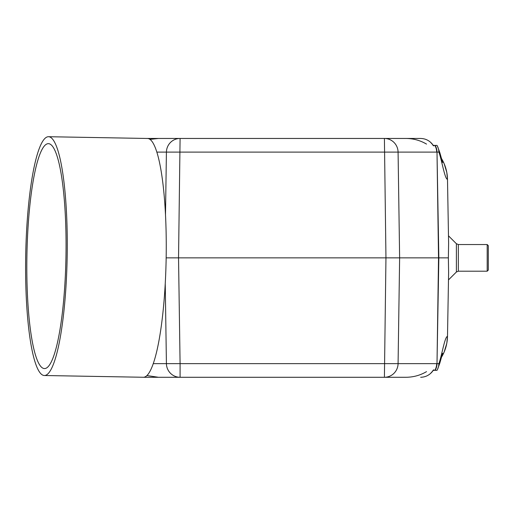 <?xml version="1.0" encoding="UTF-8"?>
<svg xmlns="http://www.w3.org/2000/svg" width="514" height="514" viewBox="0 0 514 514"><rect width="100%" height="100%" fill="white"/><g stroke="black" fill="none" stroke-linecap="round" stroke-linejoin="round"><path stroke-width="0.77" d="M437.016 145.398L435.152 145.398L437.016 145.398A13.884 13.833 90 0 1 438.866 152.099C441.712 159.488 444.777 179.341 447.495 179.328L448.613 243.302L448.362 257.867L438.84 257.867L437.003 363.636L438.866 363.636A13.884 13.833 90 0 1 437.016 370.337L432.929 370.343L433.508 370.151L430.34 373.672M448.362 257.867L448.613 272.433L447.495 336.407C444.777 336.394 441.712 356.247 438.866 363.636M426.524 371.641C420.24 375.329 413.391 377.212 405.989 377.282L143.824 377.282L176.694 377.282L158.498 377.282L146.888 375.554M438.866 152.099L437.003 152.099L438.84 257.867L178.538 257.867L180.086 363.636L166.414 363.636A13.884 13.672 90 0 0 180.086 377.282L176.694 377.282M142.988 377.257L143.824 377.282M149.998 139.378L158.498 138.459L176.694 138.459L146.471 138.459L420.67 138.459C425.502 138.587 429.473 140.573 432.57 144.415C433.675 146.008 434.092 146.336 433.829 145.398L435.152 145.398A13.884 13.833 -90 0 1 437.003 152.099L438.526 257.867L437.003 363.636A13.884 13.833 90 0 1 435.152 370.337M434.876 145.398A13.884 13.672 -90 0 1 436.707 152.099L398.08 152.099A13.884 13.672 -90 0 0 384.408 138.459L405.989 138.459C413.391 138.523 420.24 140.406 426.524 144.093M176.694 138.459L180.086 138.459A13.884 13.672 90 0 0 166.414 152.099L156.854 152.099M387.794 138.459L401.903 138.459M447.495 179.328A41.602 41.602 0 0 0 440.299 156.661A41.602 41.602 0 0 1 447.495 179.328L446.782 172.338L444.122 163.632L441.468 158.485M441.468 357.249L444.122 352.109L446.782 343.403L447.495 336.407A41.602 41.602 0 0 1 440.299 359.074A41.602 41.602 0 0 0 447.495 336.407M180.086 377.282L180.086 363.636L398.08 363.636L399.629 257.867L398.08 152.099L166.414 152.099L165.495 214.801M180.086 138.459L178.538 257.867L166.15 257.867M420.67 377.282C425.502 377.147 429.473 375.162 432.57 371.32C433.668 369.727 434.092 369.399 433.829 370.337M430.34 142.063L433.508 145.59L432.923 145.398L433.829 145.398M487.188 271.199L488.3 270.088L488.3 245.647L487.188 244.536L458.347 244.536L458.347 271.199L487.188 271.199L487.188 244.536M64.552 202.921A112.47 19.526 91 0 1 44.435 368.564A112.47 19.526 91 0 1 26.908 255.766A112.47 19.526 91 0 1 48.425 143.663A112.47 19.526 91 0 1 64.552 202.921M65.67 199.638A119.415 20.733 91 0 1 44.313 375.509A119.415 20.733 91 0 1 25.7 255.747A119.415 20.733 91 0 1 48.547 136.718A119.415 20.733 91 0 1 65.67 199.638M48.547 136.718L147.531 138.472A119.415 20.733 91 0 1 164.653 201.398A119.415 20.733 91 0 1 143.297 377.263L44.313 375.509M153.217 363.636L166.414 363.636L165.238 283.31M434.876 370.337A13.884 13.672 90 0 0 436.707 363.636L398.08 363.636A13.884 13.672 90 0 1 384.408 377.282L385.956 257.867L384.408 138.459M448.484 279.912L456.387 272.009L456.387 243.726L448.484 235.823M437.427 146.162L439.772 152.452L442.605 162.437M437.427 369.572L439.772 363.282L442.605 353.298M456.387 243.726L458.347 244.536M456.387 272.009L458.347 271.199"/></g></svg>
